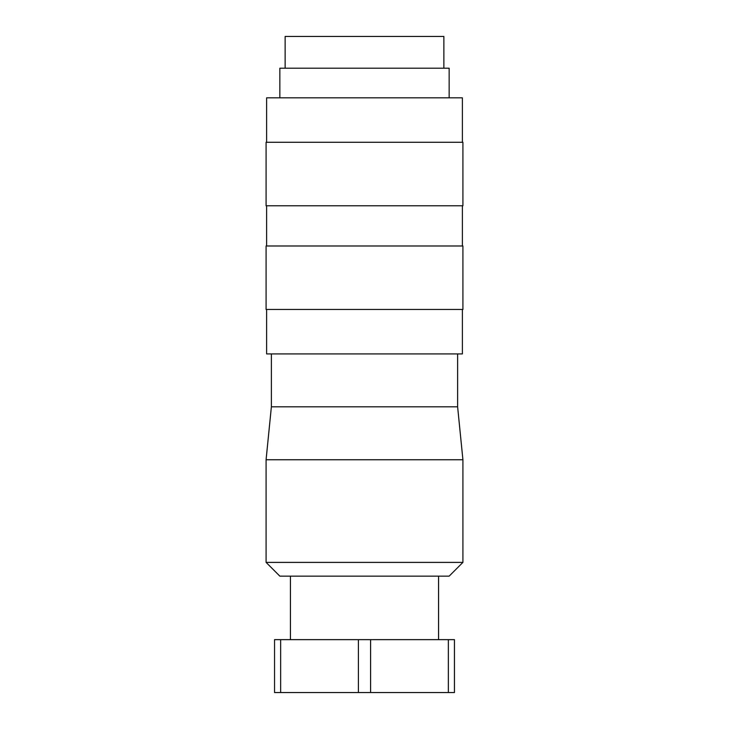 <?xml version="1.0" encoding="UTF-8"?>
<svg xmlns="http://www.w3.org/2000/svg" width="729" height="729" viewBox="0 0 729 729"><rect width="100%" height="100%" fill="white"/><g stroke="black" fill="none" stroke-linecap="round" stroke-linejoin="round"><path stroke-width="1.09" d="M457.621 353.92L457.621 406.828L462.915 459.744L462.915 562.387L449.155 576.147L279.845 576.147L266.085 562.387L266.085 459.744L271.379 406.828L271.379 353.92M462.915 562.387L266.085 562.387M462.915 459.744L266.085 459.744M457.621 406.828L271.379 406.828M462.386 309.47L462.386 353.92L266.614 353.92L266.614 309.47M462.915 245.983L462.915 309.47L266.085 309.47L266.085 245.983L462.915 245.983M462.386 205.769L462.386 245.983M266.614 245.983L266.614 205.769M462.915 142.273L462.915 205.769L266.085 205.769L266.085 142.273L462.915 142.273M266.614 142.273L266.614 97.823L462.386 97.823L462.386 142.273M279.845 97.823L279.845 68.198L449.155 68.198L449.155 97.823M285.13 68.198L285.13 36.45L443.87 36.45L443.87 68.198M438.576 576.147L438.576 639.643M290.424 639.643L290.424 576.147M280.647 639.643L274.551 639.643L274.551 692.55L280.647 692.55L280.647 639.643L358.404 639.643L358.404 692.55L280.647 692.55M448.353 639.643L448.353 692.55L370.596 692.55L370.596 639.643L454.449 639.643L454.449 692.55L448.353 692.55M370.596 692.55L358.404 692.55M370.596 639.643L358.404 639.643"/></g></svg>
